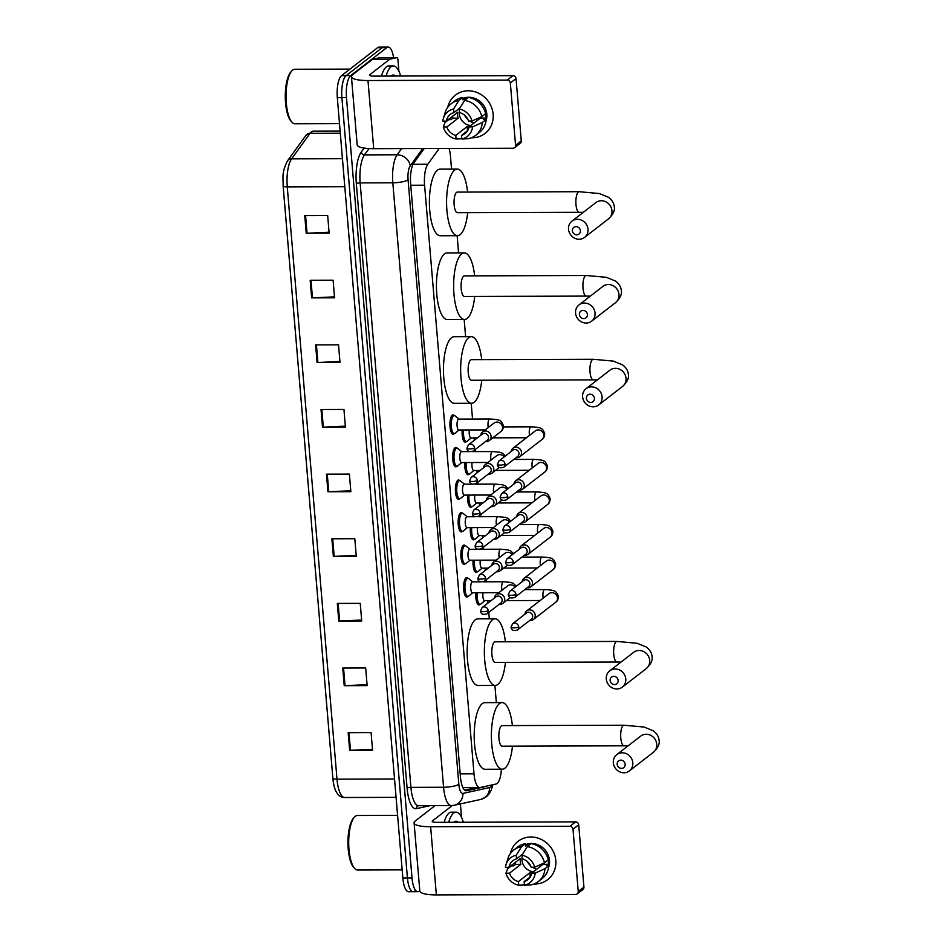 <?xml version="1.0" encoding="UTF-8"?>
<svg xmlns="http://www.w3.org/2000/svg" width="942" height="942" viewBox="0 0 942 942"><rect width="100%" height="100%" fill="white"/><g stroke="black" fill="none" stroke-linecap="round" stroke-linejoin="round"><path stroke-width="1.41" d="M467.856 596.416A9.691 3.144 -90.2 0 1 467.526 596.733A9.691 3.144 -90.2 0 1 466.773 597.016A9.691 3.144 -90.2 0 1 463.629 588.514A9.691 3.144 -90.2 0 1 465.949 577.929A9.691 3.144 -90.2 0 1 466.714 577.634A9.691 3.144 -90.2 0 1 467.797 578.235M465.124 563.858A9.691 3.144 -90.2 0 1 464.795 564.176A9.691 3.144 -90.2 0 1 464.041 564.47A9.691 3.144 -90.2 0 1 460.897 555.968A9.691 3.144 -90.2 0 1 463.217 545.371A9.691 3.144 -90.2 0 1 463.97 545.088A9.691 3.144 -90.2 0 1 465.065 545.689M462.392 531.312A9.691 3.144 -90.2 0 1 462.063 531.629A9.691 3.144 -90.2 0 1 461.297 531.912A9.691 3.144 -90.2 0 1 458.165 523.422A9.691 3.144 -90.2 0 1 460.485 512.825A9.691 3.144 -90.2 0 1 461.239 512.53A9.691 3.144 -90.2 0 1 462.334 513.131M459.661 498.754A9.691 3.144 -90.2 0 1 459.331 499.072A9.691 3.144 -90.2 0 1 458.566 499.366A9.691 3.144 -90.2 0 1 455.422 490.864A9.691 3.144 -90.2 0 1 457.753 480.279A9.691 3.144 -90.2 0 1 458.507 479.984A9.691 3.144 -90.2 0 1 459.602 480.585M456.929 466.208A9.691 3.144 -90.2 0 1 456.599 466.525A9.691 3.144 -90.2 0 1 455.834 466.82A9.691 3.144 -90.2 0 1 452.69 458.318A9.691 3.144 -90.2 0 1 455.021 447.721A9.691 3.144 -90.2 0 1 455.775 447.426A9.691 3.144 -90.2 0 1 456.87 448.039M455.045 433.308A9.09 2.944 -90.2 0 1 454.998 433.344A9.09 2.944 -90.2 0 1 454.962 433.379A9.09 2.944 -90.2 0 1 454.244 433.65A9.691 3.144 -90.2 0 1 453.856 433.968A9.691 3.144 -90.2 0 1 453.102 434.262A9.691 3.144 -90.2 0 1 449.958 425.76A9.691 3.144 -90.2 0 1 452.278 415.175A9.691 3.144 -90.2 0 1 453.043 414.88A9.691 3.144 -90.2 0 1 454.138 415.481A9.09 2.944 -90.2 0 1 454.951 415.787L459.013 419.096M477.276 571.782A9.691 3.144 -90.2 0 1 476.946 572.1A9.691 3.144 -90.2 0 1 476.193 572.383A9.691 3.144 -90.2 0 1 473.12 560.196M474.544 539.224A9.691 3.144 -90.2 0 1 474.215 539.542A9.691 3.144 -90.2 0 1 473.461 539.837A9.691 3.144 -90.2 0 1 470.388 527.65M471.812 506.678A9.691 3.144 -90.2 0 1 471.483 506.996A9.691 3.144 -90.2 0 1 470.717 507.279A9.691 3.144 -90.2 0 1 467.656 495.092M469.081 474.12A9.691 3.144 -90.2 0 1 468.751 474.438A9.691 3.144 -90.2 0 1 467.986 474.733A9.691 3.144 -90.2 0 1 464.912 462.546M480.008 604.328A9.691 3.144 -90.2 0 1 479.678 604.646A9.691 3.144 -90.2 0 1 478.925 604.941A9.691 3.144 -90.2 0 1 475.851 592.753M466.349 441.574A9.691 3.144 -90.2 0 1 466.019 441.892A9.691 3.144 -90.2 0 1 465.254 442.187A9.691 3.144 -90.2 0 1 462.181 429.999M439.184 148.483L427.833 164.202A18.169 5.888 89.8 0 0 424.583 185.209L474.003 773.806A18.169 5.888 89.8 0 0 479.761 787.559A18.169 5.888 89.8 0 0 480.173 787.512L496.057 784.038A18.169 5.888 89.8 0 0 497.07 783.532A18.169 5.888 89.8 0 0 501.391 769.225M451.548 169.101L450.464 156.313A18.169 5.888 89.8 0 0 449.075 148.447M496.34 702.614L494.903 685.435M489.31 618.823L488.768 612.382M487.98 603.033L487.779 600.666M486.202 581.815L486.037 579.836M485.248 570.487L485.048 568.12M483.47 549.268L483.305 547.278M482.516 537.929L482.316 535.562M480.726 516.711L480.561 514.732M479.784 505.383L479.584 503.016M477.994 484.164L477.829 482.186M477.052 472.825L476.852 470.47M475.263 451.607L475.098 449.628M474.309 440.279L474.12 437.912M472.531 419.06L471.212 403.282M465.619 336.671L464.171 319.491M458.577 252.88L457.141 235.712M419.791 890.685L419.19 891.144A18.169 5.888 -90.2 0 1 417.765 891.685A18.169 5.888 -90.2 0 1 412.007 877.932L346.491 97.638A18.169 5.888 -90.2 0 1 350.707 75.596L386.785 47.642A18.169 5.888 -90.2 0 1 388.21 47.1A18.169 5.888 -90.2 0 1 393.591 57.65M417.765 891.685L413.185 891.709A18.169 5.888 -90.2 0 1 407.427 877.944L341.899 97.662A18.169 5.888 -90.2 0 1 346.114 75.619L382.205 47.653A18.169 5.888 -90.2 0 1 383.63 47.112A18.169 5.888 -90.2 0 0 382.205 47.653L346.114 75.619A18.169 5.888 -90.2 0 0 341.899 97.662L407.427 877.944A18.169 5.888 -90.2 0 0 413.185 891.709A18.169 5.888 -90.2 0 0 414.598 891.156M424.23 148.53L413.891 162.836A18.169 5.888 89.8 0 0 410.641 183.843L460.45 777.02A18.169 5.888 89.8 0 0 466.208 790.774A18.169 5.888 89.8 0 0 466.62 790.727L484.883 786.723A18.169 5.888 89.8 0 0 485.837 786.276M476.499 787.571L464.677 790.161M283.118 185.833A6.052 1.389 -4.8 0 0 283.118 185.915A6.052 1.389 -4.8 0 0 287.263 186.881L336.989 779.164A6.052 1.389 175.2 0 1 332.856 778.198A6.052 1.389 175.2 0 1 332.856 778.116L283.142 185.986M413.185 891.709L408.592 891.721A18.169 5.888 -90.2 0 1 402.846 877.968L337.318 97.674A18.169 5.888 -90.2 0 1 341.534 75.631L377.612 47.677A18.169 5.888 -90.2 0 1 379.037 47.124L388.21 47.1M315.605 344.89L338.519 344.819L340.003 362.446L317.077 362.517L315.605 344.89M310.177 280.257L333.091 280.186L334.575 297.813L311.661 297.884L310.177 280.257M304.749 215.624L327.675 215.553L329.147 233.18L306.232 233.251L304.749 215.624M331.878 538.789L354.804 538.718L356.288 556.345L333.362 556.416L331.878 538.789M337.307 603.422L360.233 603.351L361.716 620.978L338.79 621.049L337.307 603.422M342.735 668.055L365.661 667.984L367.144 685.611L344.219 685.682L342.735 668.055M348.163 732.688L371.089 732.617L372.573 750.244L349.647 750.315L348.163 732.688M321.034 409.523L343.948 409.452L345.431 427.079L322.505 427.15L321.034 409.523M326.462 474.156L349.376 474.085L350.86 491.712L327.934 491.783L326.462 474.156M350.777 490.758L328.758 491.759A4.851 1.107 175.2 0 1 327.934 491.783M345.349 426.125L323.33 427.138A4.851 1.107 175.2 0 1 322.505 427.15M372.49 749.29L350.471 750.291A4.851 1.107 175.2 0 1 349.647 750.315M367.062 684.657L345.043 685.658A4.851 1.107 175.2 0 1 344.219 685.682M361.634 620.024L339.615 621.025A4.851 1.107 175.2 0 1 338.79 621.049M356.206 555.391L334.186 556.392A4.851 1.107 175.2 0 1 333.362 556.416M329.064 232.227L307.045 233.239A4.851 1.107 175.2 0 1 306.232 233.251M334.492 296.86L312.473 297.872A4.851 1.107 175.2 0 1 311.661 297.884M339.921 361.493L317.901 362.505A4.851 1.107 175.2 0 1 317.077 362.517M555.792 860.435A24.233 22.243 52.2 0 1 534.043 883.996A24.233 22.243 52.2 0 0 547.714 879.651L547.714 879.651A24.233 22.243 52.2 0 0 555.792 860.435A24.233 22.243 52.2 0 0 534.408 837.261A24.233 22.243 52.2 0 0 510.411 853.499A24.233 22.243 52.2 0 1 518.029 841.347A24.233 22.243 52.2 0 1 541.662 839.605A24.233 22.243 52.2 0 1 555.792 860.435M459.943 803.997A3.026 0.977 89.8 0 1 460.591 806.152L461.545 817.397M435.039 805.646L415.316 820.929A24.233 5.546 -4.8 0 0 414.091 822.884A24.233 5.546 -4.8 0 0 430.635 826.746L569.886 826.299L575.586 821.883L436.334 822.331A6.052 1.389 175.2 0 1 432.201 821.365A6.052 1.389 175.2 0 1 432.508 820.871L452.278 805.551M414.091 822.884L419.814 891.038A24.233 5.546 -4.8 0 0 436.358 894.9L575.621 894.453A3.026 2.779 -127.8 0 0 578.235 891.509L583.934 887.093A3.026 2.779 52.2 0 1 582.921 889.495L577.222 893.911M575.586 821.883A3.026 2.779 52.2 0 1 578.706 824.815L573.007 829.231L578.235 891.509M573.007 829.231A3.026 2.779 -127.8 0 0 569.886 826.299M578.706 824.815L583.934 887.093M536.657 869.254A15.143 13.906 52.2 0 1 532.454 867.241M530.582 865.745A15.143 13.906 52.2 0 1 527.226 861.412M543.193 863.39A12.116 11.116 -127.8 0 1 543.075 864.285L531.677 873.116A12.116 11.116 52.2 0 1 527.755 879.793A12.116 11.116 52.2 0 1 524.152 881.582L530.393 876.755M515.227 862.483A17.568 16.12 52.2 0 0 515.604 864.379L513.708 865.851L511.388 865.851L507.585 868.795L505.96 873.199L509.481 873.187A12.116 11.116 52.2 0 0 518.43 881.606L529.816 872.775A12.116 11.116 -127.8 0 0 531.712 873.093L535.209 873.104L544.971 868.677L548.774 865.733L546.442 865.745L548.35 864.273A17.568 16.12 52.2 0 0 548.35 861.329A17.568 16.12 52.2 0 0 548.173 859.94M509.481 873.187L520.879 864.356A12.116 11.116 -127.8 0 1 520.267 861.424A12.116 11.116 -127.8 0 1 520.384 858.48L508.986 867.311L505.465 867.323A15.743 14.46 52.2 0 1 506.042 864.521A15.743 14.46 52.2 0 1 516.216 855.23L516.51 858.845L522.633 854.111M533.419 871.774A12.116 11.116 52.2 0 1 521.974 860.105A12.116 11.116 52.2 0 1 522.103 857.126M525.436 844.68A17.568 16.12 52.2 0 1 549.492 860.446A17.568 16.12 52.2 0 1 548.55 867.606M530.228 844.35A17.568 16.12 52.2 0 0 527.449 844.609L525.554 846.081L525.353 843.702L521.562 846.646L516.216 855.23M506.042 864.521L507.891 858.574A19.994 18.345 52.2 0 1 513.79 850.002L517.594 847.058A19.994 18.345 52.2 0 1 525.353 843.702M531.088 843.679A19.994 18.345 52.2 0 1 548.279 859.858L544.476 862.801L534.715 867.229L531.182 867.241A12.116 11.116 52.2 0 0 522.245 858.833L521.939 855.218L527.284 846.622L531.088 843.679M513.79 850.002A19.994 18.345 52.2 0 1 521.562 846.646M527.284 846.622A19.994 18.345 52.2 0 1 544.476 862.801M518.43 881.606L518.724 885.221L524.776 884.974M518.724 885.221A15.743 14.46 52.2 0 1 505.96 873.199M521.939 855.218A15.743 14.46 52.2 0 1 534.715 867.229M508.986 867.311A12.116 11.116 52.2 0 1 512.919 860.635A12.116 11.116 52.2 0 1 516.51 858.845M548.774 865.733A19.994 18.345 52.2 0 1 542.074 878.662L538.271 881.606A19.994 18.345 52.2 0 1 530.511 884.962L524.458 885.197L524.152 881.582M544.971 868.677A19.994 18.345 52.2 0 1 538.271 881.606M535.209 873.104A15.743 14.46 52.2 0 1 524.458 885.197M543.075 864.285L548.35 864.273M529.816 872.775L530.169 876.931M515.604 864.379L520.879 864.356M527.449 844.609L527.602 846.387M402.163 869.866L357.619 870.008A27.259 8.831 -90.2 0 1 354.592 868.371A27.259 8.831 -90.2 0 1 348.693 842.772A27.259 8.831 -90.2 0 1 354.428 817.15A27.259 8.831 -90.2 0 1 355.311 816.302A27.259 8.831 -90.2 0 1 357.442 815.489L397.583 815.36M448.71 822.284A30.285 9.809 -90.2 0 1 453.632 813.052A30.285 9.809 -90.2 0 1 455.999 812.145A30.285 9.809 -90.2 0 1 463.346 822.236M444.129 822.307A30.285 9.809 -90.2 0 1 449.04 813.064A30.285 9.809 -90.2 0 1 451.406 812.157L455.999 812.145M453.914 822.272A21.195 6.865 -90.2 0 1 454.362 821.871A21.195 6.865 -90.2 0 1 458.142 822.26M354.592 868.371L353.568 867.229A26.046 8.431 -90.2 0 1 347.939 842.772A26.046 8.431 -90.2 0 1 353.415 818.292L354.428 817.15M625.182 764.233A4.239 3.898 -127.8 0 0 620.825 760.135A4.239 3.898 -127.8 0 0 617.163 764.256A4.239 3.898 -127.8 0 0 621.52 768.366A4.239 3.898 -127.8 0 0 625.182 764.233M613.324 762.808A10.291 9.455 52.2 0 1 616.763 754.636A10.291 9.455 52.2 0 1 626.807 753.894A10.291 9.455 52.2 0 1 632.812 762.749A10.291 9.455 52.2 0 1 629.374 770.921A10.291 9.455 52.2 0 1 619.33 771.663A10.291 9.455 52.2 0 1 613.324 762.808M502.145 725.611A10.291 3.332 89.8 0 0 501.332 725.917A10.291 3.332 89.8 0 0 498.871 737.174A10.291 3.332 89.8 0 0 502.204 746.205L624.04 745.817A10.291 3.332 89.8 0 1 620.778 738.022A10.291 3.332 89.8 0 1 623.168 725.528A10.291 3.332 89.8 0 1 623.969 725.222L502.145 725.611M512.472 746.17A33.311 10.786 -90.2 0 1 504.888 768.225A33.311 10.786 -90.2 0 1 502.286 769.225A33.311 10.786 -90.2 0 1 491.477 740A33.311 10.786 -90.2 0 1 499.46 703.592A33.311 10.786 -90.2 0 1 502.074 702.591A33.311 10.786 -90.2 0 1 512.401 725.576M502.286 769.225L485.095 769.273A33.311 10.786 -90.2 0 1 474.285 740.059A33.311 10.786 -90.2 0 1 482.269 703.65A33.311 10.786 -90.2 0 1 484.883 702.65L502.074 702.591M618.14 680.454A4.239 3.898 -127.8 0 0 613.784 676.344A4.239 3.898 -127.8 0 0 610.122 680.477A4.239 3.898 -127.8 0 0 614.478 684.575A4.239 3.898 -127.8 0 0 618.14 680.454M606.295 679.017A10.291 9.455 52.2 0 1 609.721 670.845A10.291 9.455 52.2 0 1 619.765 670.103A10.291 9.455 52.2 0 1 625.771 678.958A10.291 9.455 52.2 0 1 622.344 687.13A10.291 9.455 52.2 0 1 612.3 687.872A10.291 9.455 52.2 0 1 606.295 679.017M495.103 641.82A10.291 3.332 89.8 0 0 494.303 642.126A10.291 3.332 89.8 0 0 491.83 653.383A10.291 3.332 89.8 0 0 495.174 662.414L617.01 662.026A10.291 3.332 89.8 0 1 613.748 654.231A10.291 3.332 89.8 0 1 616.139 641.737A10.291 3.332 89.8 0 1 616.939 641.431L495.103 641.82M505.43 662.379A33.311 10.786 -90.2 0 1 497.859 684.434A33.311 10.786 -90.2 0 1 495.245 685.435A33.311 10.786 -90.2 0 1 484.447 656.209A33.311 10.786 -90.2 0 1 492.43 619.801A33.311 10.786 -90.2 0 1 495.033 618.8A33.311 10.786 -90.2 0 1 505.371 641.785M495.245 685.435L478.053 685.493A33.311 10.786 -90.2 0 1 467.256 656.268A33.311 10.786 -90.2 0 1 475.239 619.86A33.311 10.786 -90.2 0 1 477.841 618.859L495.033 618.8M594.449 398.301A4.239 3.898 -127.8 0 0 590.092 394.203A4.239 3.898 -127.8 0 0 586.43 398.325A4.239 3.898 -127.8 0 0 590.787 402.422A4.239 3.898 -127.8 0 0 594.449 398.301M582.603 396.865A10.291 9.455 52.2 0 1 586.03 388.705A10.291 9.455 52.2 0 1 596.074 387.951A10.291 9.455 52.2 0 1 602.079 396.806A10.291 9.455 52.2 0 1 598.641 404.978A10.291 9.455 52.2 0 1 588.609 405.719A10.291 9.455 52.2 0 1 582.603 396.865M471.412 359.667A10.291 3.332 89.8 0 0 470.611 359.985A10.291 3.332 89.8 0 0 468.139 371.23A10.291 3.332 89.8 0 0 471.483 380.262L593.307 379.873A10.291 3.332 89.8 0 1 590.045 372.078A10.291 3.332 89.8 0 1 592.436 359.597A10.291 3.332 89.8 0 1 593.248 359.279L471.412 359.667M481.739 380.238A33.311 10.786 -90.2 0 1 474.156 402.281A33.311 10.786 -90.2 0 1 471.553 403.282A33.311 10.786 -90.2 0 1 460.744 374.068A33.311 10.786 -90.2 0 1 468.739 337.648A33.311 10.786 -90.2 0 1 471.341 336.659A33.311 10.786 -90.2 0 1 481.68 359.644M471.553 403.282L454.362 403.341A33.311 10.786 -90.2 0 1 443.552 374.115A33.311 10.786 -90.2 0 1 451.548 337.707A33.311 10.786 -90.2 0 1 454.15 336.706L471.341 336.659M587.419 314.51A4.239 3.898 -127.8 0 0 583.063 310.413A4.239 3.898 -127.8 0 0 579.389 314.534A4.239 3.898 -127.8 0 0 583.746 318.632A4.239 3.898 -127.8 0 0 587.419 314.51M575.562 313.085A10.291 9.455 52.2 0 1 579 304.914A10.291 9.455 52.2 0 1 589.044 304.172A10.291 9.455 52.2 0 1 595.05 313.027A10.291 9.455 52.2 0 1 591.611 321.187A10.291 9.455 52.2 0 1 581.567 321.94A10.291 9.455 52.2 0 1 575.562 313.085M464.382 275.888A10.291 3.332 89.8 0 0 463.57 276.194A10.291 3.332 89.8 0 0 461.109 287.451A10.291 3.332 89.8 0 0 464.441 296.483L586.277 296.094A10.291 3.332 89.8 0 1 583.016 288.299A10.291 3.332 89.8 0 1 585.406 275.806A10.291 3.332 89.8 0 1 586.207 275.5L464.382 275.888M474.709 296.447A33.311 10.786 -90.2 0 1 467.126 318.502A33.311 10.786 -90.2 0 1 464.524 319.491A33.311 10.786 -90.2 0 1 453.714 290.277A33.311 10.786 -90.2 0 1 461.698 253.869A33.311 10.786 -90.2 0 1 464.3 252.868A33.311 10.786 -90.2 0 1 474.638 275.853M464.524 319.491L447.32 319.55A33.311 10.786 -90.2 0 1 436.523 290.336A33.311 10.786 -90.2 0 1 444.506 253.916A33.311 10.786 -90.2 0 1 447.109 252.927L464.3 252.868M580.378 230.719A4.239 3.898 -127.8 0 0 576.021 226.622A4.239 3.898 -127.8 0 0 572.359 230.755A4.239 3.898 -127.8 0 0 576.716 234.852A4.239 3.898 -127.8 0 0 580.378 230.719M568.521 229.295A10.291 9.455 52.2 0 1 571.959 221.123A10.291 9.455 52.2 0 1 582.003 220.381A10.291 9.455 52.2 0 1 588.008 229.236A10.291 9.455 52.2 0 1 584.57 237.408A10.291 9.455 52.2 0 1 574.538 238.149A10.291 9.455 52.2 0 1 568.521 229.295M457.341 192.097A10.291 3.332 89.8 0 0 456.54 192.404A10.291 3.332 89.8 0 0 454.068 203.66A10.291 3.332 89.8 0 0 457.412 212.692L579.236 212.303A10.291 3.332 89.8 0 1 575.974 204.508A10.291 3.332 89.8 0 1 578.364 192.015A10.291 3.332 89.8 0 1 579.177 191.709L457.341 192.097M467.668 212.656A33.311 10.786 -90.2 0 1 460.085 234.711A33.311 10.786 -90.2 0 1 457.482 235.712A33.311 10.786 -90.2 0 1 446.673 206.486A33.311 10.786 -90.2 0 1 454.668 170.078A33.311 10.786 -90.2 0 1 457.27 169.077A33.311 10.786 -90.2 0 1 467.609 192.062M457.482 235.712L440.291 235.759A33.311 10.786 -90.2 0 1 429.481 206.545A33.311 10.786 -90.2 0 1 437.465 170.137A33.311 10.786 -90.2 0 1 440.079 169.136L457.27 169.077M480.867 603.987A9.09 2.944 -90.2 0 1 480.82 604.022A9.09 2.944 -90.2 0 1 480.773 604.058A9.09 2.944 -90.2 0 1 480.067 604.328A9.09 2.944 -90.2 0 1 477.205 592.742M529.722 620.448A5.452 5.004 -127.8 0 0 535.209 615.197A5.452 5.004 -127.8 0 0 524.894 614.219M518.689 626.889A3.933 3.615 -127.8 0 1 517.382 630.01L531.323 619.212A3.933 3.615 -127.8 0 0 528.592 612.276A3.933 3.615 -127.8 0 0 526.496 612.983L512.554 623.792L511.047 627.231A3.933 0.907 175.2 0 0 513.731 627.855A3.933 0.907 -4.8 0 0 518.689 626.889A3.933 3.615 -127.8 0 0 512.554 623.792M491.041 600.655L484.635 600.678A5.452 1.766 -90.2 0 1 483.046 592.73M478.136 571.429A9.09 2.944 -90.2 0 1 478.089 571.464A9.09 2.944 -90.2 0 1 478.041 571.5A9.09 2.944 -90.2 0 1 477.335 571.782A9.09 2.944 -90.2 0 1 474.474 560.196M526.99 587.902A5.452 5.004 -127.8 0 0 532.466 582.651A5.452 5.004 -127.8 0 0 522.162 581.673M515.957 594.343A3.933 3.615 -127.8 0 1 514.65 597.463L528.592 586.666A3.933 3.615 -127.8 0 0 525.848 579.73A3.933 3.615 -127.8 0 0 523.764 580.437L509.822 591.235L508.315 594.673A3.933 0.907 175.2 0 0 511 595.309A3.933 0.907 -4.8 0 0 515.957 594.343A3.933 3.615 -127.8 0 0 509.822 591.235M488.309 568.108L481.904 568.132A5.452 1.766 -90.2 0 1 480.314 560.172M475.404 538.883A9.09 2.944 -90.2 0 1 475.357 538.918A9.09 2.944 -90.2 0 1 475.31 538.954A9.09 2.944 -90.2 0 1 474.603 539.224A9.09 2.944 -90.2 0 1 471.73 527.65M524.258 555.344A5.452 5.004 -127.8 0 0 529.734 550.093A5.452 5.004 -127.8 0 0 519.431 549.127M513.225 561.785A3.933 3.615 -127.8 0 1 511.918 564.906L525.848 554.108A3.933 3.615 -127.8 0 0 523.116 547.184A3.933 3.615 -127.8 0 0 521.032 547.891L507.09 558.688L505.583 562.127A3.933 0.907 175.2 0 0 508.268 562.751A3.933 0.907 -4.8 0 0 513.225 561.785A3.933 3.615 -127.8 0 0 507.09 558.688M485.577 535.562L479.172 535.574A5.452 1.766 -90.2 0 1 477.582 527.626M472.66 506.325A9.09 2.944 -90.2 0 1 472.625 506.372A9.09 2.944 -90.2 0 1 472.578 506.407A9.09 2.944 -90.2 0 1 471.871 506.678A9.09 2.944 -90.2 0 1 468.998 495.092M521.527 522.798A5.452 5.004 -127.8 0 0 527.002 517.547A5.452 5.004 -127.8 0 0 516.699 516.569M510.493 529.239A3.933 3.615 -127.8 0 1 509.175 532.36L523.116 521.562A3.933 3.615 -127.8 0 0 520.384 514.626A3.933 3.615 -127.8 0 0 518.3 515.333L504.359 526.131L502.84 529.581A3.933 0.907 175.2 0 0 505.536 530.205A3.933 0.907 -4.8 0 0 510.493 529.239A3.933 3.615 -127.8 0 0 504.359 526.131M482.846 503.004L476.44 503.028A5.452 1.766 -90.2 0 1 474.85 495.068M469.928 473.779A9.09 2.944 -90.2 0 1 469.893 473.814A9.09 2.944 -90.2 0 1 469.846 473.85A9.09 2.944 -90.2 0 1 469.14 474.12A9.09 2.944 -90.2 0 1 466.266 462.546M518.795 490.24A5.452 5.004 -127.8 0 0 524.27 485A5.452 5.004 -127.8 0 0 513.967 484.023M507.762 496.681A3.933 3.615 -127.8 0 1 506.443 499.802L520.384 489.004A3.933 3.615 -127.8 0 0 517.653 482.08A3.933 3.615 -127.8 0 0 515.568 482.787L501.627 493.584L500.108 497.023A3.933 0.907 175.2 0 0 502.804 497.647A3.933 0.907 -4.8 0 0 507.762 496.681A3.933 3.615 -127.8 0 0 501.627 493.584M480.114 470.458L473.708 470.47A5.452 1.766 -90.2 0 1 472.119 462.522M467.197 441.233A9.09 2.944 -90.2 0 1 467.15 441.268A9.09 2.944 -90.2 0 1 467.114 441.303A9.09 2.944 -90.2 0 1 466.396 441.574A9.09 2.944 -90.2 0 1 463.535 429.988M516.051 457.694A5.452 5.004 -127.8 0 0 521.538 452.443A5.452 5.004 -127.8 0 0 511.235 451.465M505.03 464.135A3.933 3.615 -127.8 0 1 503.711 467.256L517.653 456.458A3.933 3.615 -127.8 0 0 514.921 449.522A3.933 3.615 -127.8 0 0 512.825 450.229L498.895 461.027L497.376 464.477A3.933 0.907 175.2 0 0 500.072 465.101A3.933 0.907 -4.8 0 0 505.03 464.135A3.933 3.615 -127.8 0 0 498.895 461.027M477.382 437.9L470.976 437.924A5.452 1.766 -90.2 0 1 469.375 429.976M498.871 592.683L472.484 592.765A5.452 1.766 -90.2 0 1 470.717 587.985A5.452 1.766 -90.2 0 1 472.024 582.026A5.452 1.766 -90.2 0 1 472.448 581.862L480.326 581.838M499.248 604.269A5.452 5.004 -127.8 0 0 504.347 597.416A5.452 5.004 -127.8 0 0 494.42 598.04M468.716 596.062A9.09 2.944 -90.2 0 1 468.669 596.098A9.09 2.944 -90.2 0 1 467.915 596.416A9.09 2.944 -90.2 0 1 464.971 588.444A9.09 2.944 -90.2 0 1 467.15 578.506A9.09 2.944 -90.2 0 1 467.856 578.235A9.09 2.944 -90.2 0 1 468.61 578.541L472.684 581.862M468.669 596.098A9.09 2.944 -90.2 0 1 468.621 596.133L472.719 592.765M488.215 610.71A3.933 3.615 -127.8 0 1 486.908 613.831L500.838 603.033A3.933 3.615 -127.8 0 0 498.106 596.098A3.933 3.615 -127.8 0 0 496.022 596.804L482.08 607.602L480.573 611.052A3.933 0.907 175.2 0 0 483.258 611.676A3.933 0.907 -4.8 0 0 488.215 610.71A3.933 3.615 -127.8 0 0 482.08 607.602M496.14 560.125L469.752 560.207A5.452 1.766 -90.2 0 1 467.986 555.427A5.452 1.766 -90.2 0 1 469.293 549.469A5.452 1.766 -90.2 0 1 469.717 549.304L477.594 549.28M496.516 571.712A5.452 5.004 -127.8 0 0 501.615 564.87A5.452 5.004 -127.8 0 0 491.689 565.494M465.984 563.516A9.09 2.944 -90.2 0 1 465.937 563.552A9.09 2.944 -90.2 0 1 465.89 563.587A9.09 2.944 -90.2 0 1 465.183 563.858A9.09 2.944 -90.2 0 1 462.239 555.886A9.09 2.944 -90.2 0 1 464.406 545.96A9.09 2.944 -90.2 0 1 465.124 545.689A9.09 2.944 -90.2 0 1 465.878 545.995L469.952 549.304M485.483 578.153A3.933 3.615 -127.8 0 1 484.164 581.273L498.106 570.475A3.933 3.615 -127.8 0 0 495.374 563.552A3.933 3.615 -127.8 0 0 493.29 564.258L479.348 575.056L477.829 578.494A3.933 0.907 175.2 0 0 480.526 579.118A3.933 0.907 -4.8 0 0 485.483 578.153A3.933 3.615 -127.8 0 0 479.348 575.056M493.408 527.579L467.02 527.661A5.452 1.766 -90.2 0 1 465.254 522.881A5.452 1.766 -90.2 0 1 466.561 516.923A5.452 1.766 -90.2 0 1 466.985 516.758L474.862 516.734M493.773 539.165A5.452 5.004 -127.8 0 0 498.883 532.312A5.452 5.004 -127.8 0 0 488.957 532.937M463.24 530.958A9.09 2.944 -90.2 0 1 463.205 531.005A9.09 2.944 -90.2 0 1 463.158 531.041A9.09 2.944 -90.2 0 1 462.451 531.312A9.09 2.944 -90.2 0 1 459.496 523.34A9.09 2.944 -90.2 0 1 461.674 513.414A9.09 2.944 -90.2 0 1 462.392 513.131A9.09 2.944 -90.2 0 1 463.146 513.437L467.22 516.758M482.751 545.606A3.933 3.615 -127.8 0 1 481.433 548.727L495.374 537.929A3.933 3.615 -127.8 0 0 492.642 530.994A3.933 3.615 -127.8 0 0 490.547 531.7L476.617 542.498L475.098 545.948A3.933 0.907 175.2 0 0 477.794 546.572A3.933 0.907 -4.8 0 0 482.751 545.606A3.933 3.615 -127.8 0 0 476.617 542.498M490.676 495.021L464.288 495.103A5.452 1.766 -90.2 0 1 462.522 490.323A5.452 1.766 -90.2 0 1 463.829 484.365A5.452 1.766 -90.2 0 1 464.253 484.2L472.13 484.176M491.041 506.608A5.452 5.004 -127.8 0 0 496.151 499.766A5.452 5.004 -127.8 0 0 486.225 500.39M460.508 498.412A9.09 2.944 -90.2 0 1 460.473 498.448A9.09 2.944 -90.2 0 1 460.426 498.483A9.09 2.944 -90.2 0 1 459.72 498.754A9.09 2.944 -90.2 0 1 456.764 490.782A9.09 2.944 -90.2 0 1 458.942 480.856A9.09 2.944 -90.2 0 1 459.661 480.585A9.09 2.944 -90.2 0 1 460.414 480.891L464.477 484.2M480.02 513.049A3.933 3.615 -127.8 0 1 478.701 516.181L492.642 505.371A3.933 3.615 -127.8 0 0 489.911 498.448A3.933 3.615 -127.8 0 0 487.815 499.154L473.885 509.952L472.366 513.39A3.933 0.907 175.2 0 0 475.051 514.026A3.933 0.907 -4.8 0 0 480.02 513.049A3.933 3.615 -127.8 0 0 473.885 509.952M487.944 462.475L461.556 462.557A5.452 1.766 -90.2 0 1 459.79 457.777A5.452 1.766 -90.2 0 1 461.097 451.819A5.452 1.766 -90.2 0 1 461.521 451.654L469.387 451.63M488.309 474.062A5.452 5.004 -127.8 0 0 493.42 467.208A5.452 5.004 -127.8 0 0 483.493 467.833M461.78 462.557L457.73 465.901A9.09 2.944 -90.2 0 1 457.73 465.901A9.09 2.944 -90.2 0 1 457.694 465.937A9.09 2.944 -90.2 0 1 456.976 466.208A9.09 2.944 -90.2 0 1 454.032 458.236A9.09 2.944 -90.2 0 1 456.211 448.31A9.09 2.944 -90.2 0 1 456.917 448.039A9.09 2.944 -90.2 0 1 457.682 448.333L461.745 451.654M477.288 480.502A3.933 3.615 -127.8 0 1 475.969 483.623L489.911 472.825A3.933 3.615 -127.8 0 0 487.179 465.89A3.933 3.615 -127.8 0 0 485.083 466.596L471.141 477.406L469.634 480.844A3.933 0.907 175.2 0 0 472.319 481.468A3.933 0.907 -4.8 0 0 477.288 480.502A3.933 3.615 -127.8 0 0 471.141 477.406M485.201 429.917L458.825 429.999A5.452 1.766 -90.2 0 1 457.047 425.219A5.452 1.766 -90.2 0 1 458.354 419.261A5.452 1.766 -90.2 0 1 458.789 419.108L489.734 419.002C501.179 419.555 501.05 420.662 503.405 425.537C503.393 428.575 502.498 430.612 500.744 431.672A5.452 5.004 -127.8 0 0 496.964 422.075A5.452 5.004 -127.8 0 0 494.067 423.052L482.563 431.966A5.452 5.004 -127.8 0 0 480.75 435.286M485.577 441.515A5.452 5.004 -127.8 0 0 490.688 434.662A5.452 5.004 -127.8 0 0 482.563 431.966M452.007 433.661L454.244 433.65A9.09 2.944 -90.2 0 1 451.3 425.69A9.09 2.944 -90.2 0 1 453.479 415.752A9.09 2.944 -90.2 0 1 454.185 415.481L451.948 415.493M474.544 447.945A3.933 3.615 -127.8 0 1 473.237 451.077L487.179 440.279A3.933 3.615 -127.8 0 0 484.447 433.344A3.933 3.615 -127.8 0 0 482.351 434.05L468.41 444.848L466.902 448.286A3.933 0.907 175.2 0 0 469.587 448.922A3.933 0.907 -4.8 0 0 474.544 447.945A3.933 3.615 -127.8 0 0 468.41 444.848M493.125 114.218A24.233 22.243 52.2 0 1 471.389 137.779A24.233 22.243 52.2 0 0 485.048 133.446L485.048 133.446A24.233 22.243 52.2 0 0 493.125 114.218A24.233 22.243 52.2 0 0 471.754 91.056A24.233 22.243 52.2 0 0 447.756 107.282A24.233 22.243 52.2 0 1 455.363 95.142A24.233 22.243 52.2 0 1 478.995 93.388A24.233 22.243 52.2 0 1 493.125 114.218M389.87 59.193A3.026 0.977 89.8 0 0 389.705 59.275L372.514 59.334A3.026 0.977 -90.2 0 1 372.679 59.252L389.87 59.193L396.912 57.65A3.026 0.977 89.8 0 1 396.971 57.639A3.026 0.977 89.8 0 1 397.936 59.935L398.878 71.18M372.514 59.334L352.649 74.712A24.233 5.546 -4.8 0 0 351.437 76.667A24.233 5.546 -4.8 0 0 367.981 80.529L507.232 80.082L512.931 75.666L373.68 76.114A6.052 1.389 175.2 0 1 369.535 75.148A6.052 1.389 175.2 0 1 369.841 74.665L389.705 59.275M372.679 59.252L379.72 57.709A3.026 0.977 -90.2 0 1 379.779 57.697A3.026 0.977 -90.2 0 1 379.85 57.709M351.437 76.667L357.159 144.833A24.233 5.546 -4.8 0 0 373.703 148.683L512.954 148.247A3.026 2.779 -127.8 0 0 515.568 145.292L521.267 140.888A3.026 2.779 52.2 0 1 520.255 143.29L514.567 147.706M512.931 75.666A3.026 2.779 52.2 0 1 516.039 78.598L510.34 83.014L515.568 145.292M510.34 83.014A3.026 2.779 -127.8 0 0 507.232 80.082M516.039 78.598L521.267 140.888M474.003 123.049A15.143 13.906 52.2 0 1 469.799 121.023M467.915 119.528A15.143 13.906 52.2 0 1 464.559 115.207M480.526 117.173A12.116 11.116 -127.8 0 1 480.408 118.08L469.022 126.911A12.116 11.116 52.2 0 1 465.089 133.576A12.116 11.116 52.2 0 1 461.498 135.377L467.727 130.538M452.572 116.266A17.568 16.12 52.2 0 0 452.949 118.162L451.041 119.634L448.722 119.646L444.93 122.59L443.305 126.993L446.826 126.982A12.116 11.116 52.2 0 0 455.763 135.389L467.161 126.558A12.116 11.116 -127.8 0 0 469.045 126.887M446.826 126.982L458.212 118.15A12.116 11.116 -127.8 0 1 457.612 115.207A12.116 11.116 -127.8 0 1 457.73 112.275L446.331 121.106L442.811 121.118A15.743 14.46 52.2 0 1 443.388 118.303A15.743 14.46 52.2 0 1 453.549 109.025L453.856 112.64L459.967 107.894M470.753 125.557A12.116 11.116 52.2 0 1 459.319 113.888A12.116 11.116 52.2 0 1 459.437 110.909M485.519 113.723A17.568 16.12 52.2 0 1 485.683 115.124A17.568 16.12 52.2 0 1 485.683 118.056L483.788 119.528L486.107 119.528A19.994 18.345 52.2 0 1 479.407 132.445L475.616 135.389A19.994 18.345 52.2 0 1 467.844 138.745L461.804 138.98L461.498 135.377M462.781 98.463A17.568 16.12 52.2 0 1 486.826 114.241A17.568 16.12 52.2 0 1 485.895 121.388M467.573 98.133A17.568 16.12 52.2 0 0 464.795 98.404L462.899 99.876L462.699 97.485L458.895 100.429L453.549 109.025M443.388 118.303L445.236 112.357A19.994 18.345 52.2 0 1 451.124 103.785L454.927 100.841A19.994 18.345 52.2 0 1 462.699 97.485M468.421 97.473A19.994 18.345 52.2 0 1 485.613 113.652L481.821 116.596L472.048 121.023L468.527 121.035A12.116 11.116 52.2 0 0 459.578 112.616L459.284 109.001L464.63 100.417L468.421 97.473M451.124 103.785A19.994 18.345 52.2 0 1 458.895 100.429M464.63 100.417A19.994 18.345 52.2 0 1 481.821 116.596M455.763 135.389L456.069 139.004L462.11 138.768M456.069 139.004A15.743 14.46 52.2 0 1 443.305 126.993M459.284 109.001A15.743 14.46 52.2 0 1 472.048 121.023M446.331 121.106A12.116 11.116 52.2 0 1 450.252 114.429A12.116 11.116 52.2 0 1 453.856 112.64M469.022 126.911L472.543 126.899L482.316 122.472L486.107 119.528M482.316 122.472A19.994 18.345 52.2 0 1 475.616 135.389M472.543 126.899A15.743 14.46 52.2 0 1 461.804 138.98M480.408 118.08L485.683 118.056M467.161 126.558L467.503 130.714M452.949 118.162L458.212 118.15M464.795 98.404L464.948 100.17M339.497 123.649L294.952 123.791A27.259 8.831 -90.2 0 1 291.926 122.154A27.259 8.831 -90.2 0 1 286.038 96.567A27.259 8.831 -90.2 0 1 291.761 70.933A27.259 8.831 -90.2 0 1 292.644 70.097A27.259 8.831 -90.2 0 1 294.775 69.272L349.965 69.096M386.043 76.078A30.285 9.809 -90.2 0 1 390.965 66.847A30.285 9.809 -90.2 0 1 393.332 65.94A30.285 9.809 -90.2 0 1 400.691 76.031M381.463 76.09A30.285 9.809 -90.2 0 1 386.385 66.858A30.285 9.809 -90.2 0 1 388.752 65.952L393.332 65.94M391.248 76.055A21.195 6.865 -90.2 0 1 391.707 75.654A21.195 6.865 -90.2 0 1 395.487 76.043M291.926 122.154L290.913 121.023A26.046 8.431 -90.2 0 1 285.285 96.567A26.046 8.431 -90.2 0 1 290.748 72.075L291.761 70.933M460.179 773.853L474.003 773.806M410.759 185.244L424.583 185.209M413.055 164.249L427.833 164.202M422.734 148.53L410.241 165.816A12.116 3.921 89.8 0 0 408.074 179.816L458.836 784.274A12.116 3.921 89.8 0 0 462.946 793.411L489.557 787.583A12.116 3.921 89.8 0 0 490.229 787.253A12.116 3.921 89.8 0 0 491.712 784.98M430.058 805.669L416.34 808.672A27.259 8.831 -90.2 0 1 407.097 788.101L356.335 183.643A27.259 8.831 -90.2 0 1 361.21 152.133L364.142 148.082M412.007 877.932L402.846 877.968M386.785 47.642L377.612 47.677M350.707 75.596L341.534 75.631M346.491 97.638L337.318 97.674M418.589 805.704L451.253 805.598A24.233 7.854 -90.2 0 1 443.576 787.253L410.912 787.359A24.233 7.854 89.8 0 0 418.589 805.704L418.566 805.704A3.026 2.861 -102.4 0 0 416.34 808.672M458.836 784.274A12.116 2.767 175.2 0 1 443.576 787.253L392.814 182.795A24.233 7.854 -90.2 0 1 397.147 154.782L364.483 154.888A24.233 7.854 89.8 0 0 360.15 182.901L410.912 787.359A3.026 0.695 -4.8 0 0 407.097 788.101M410.241 165.816A12.116 10.468 35.9 0 0 397.147 154.782L401.622 148.601M369.052 148.577L364.483 154.888A3.026 2.614 -144.1 0 1 361.21 152.133M408.074 179.816A12.116 2.767 175.2 0 1 392.814 182.795L360.15 182.901A3.026 0.695 -4.8 0 0 356.335 183.643M462.946 793.411A12.116 11.434 77.6 0 1 454.079 805.292L480.691 799.452A12.116 11.434 77.6 0 0 489.557 787.583M483.776 786.723L484.883 786.723M465.795 790.727L466.62 790.727M394.533 778.975L336.989 779.164A24.233 7.854 89.8 0 0 344.666 797.509C337.954 797.391 334.021 790.95 332.856 778.198L283.118 185.915C283.33 177.155 281.317 173.269 287.498 160.846A6.052 5.24 35.9 0 1 291.596 158.868A24.233 7.854 89.8 0 0 287.263 186.881L344.796 186.693M287.498 160.846L305.985 135.271A6.052 5.24 35.9 0 1 310.071 133.293L291.596 158.868L342.441 158.703M305.985 135.271L313.262 131.185A24.233 7.854 89.8 0 0 310.071 133.293L340.298 133.199M327.274 474.156L328.758 491.759M332.703 538.789L334.186 556.392M338.131 603.422L339.615 621.025M343.559 668.055L345.043 685.658M348.987 732.688L350.471 750.291M321.846 409.523L323.33 427.138M316.418 344.89L317.901 362.505M310.99 280.257L312.473 297.872M305.573 215.624L307.045 233.239M430.635 826.746L436.358 894.9M432.508 820.871L432.578 821.789M623.969 725.222L644.092 727.047L653.242 730.768C656.868 733.488 658.811 736.715 659.094 740.447C659.847 744.003 657.916 747.983 653.301 752.375A10.291 9.455 -127.8 0 0 656.739 744.204A10.291 9.455 -127.8 0 0 650.734 735.349A10.291 9.455 -127.8 0 0 640.69 736.102L616.763 754.636M616.939 641.431L637.051 643.256L646.212 646.989C649.827 649.709 651.782 652.924 652.052 656.656C652.806 660.224 650.875 664.204 646.271 668.584A10.291 9.455 -127.8 0 0 649.697 660.424A10.291 9.455 -127.8 0 0 643.692 651.57A10.291 9.455 -127.8 0 0 633.66 652.311L609.721 670.845M593.248 359.279L613.36 361.104L622.509 364.837C626.136 367.557 628.078 370.783 628.361 374.504C629.115 378.072 627.184 382.052 622.58 386.444A10.291 9.455 -127.8 0 0 626.006 378.272A10.291 9.455 -127.8 0 0 620.001 369.417A10.291 9.455 -127.8 0 0 609.957 370.159L586.03 388.705M586.207 275.5L606.33 277.313L615.479 281.046C619.094 283.766 621.049 286.992 621.32 290.725C622.073 294.281 620.154 298.261 615.538 302.653A10.291 9.455 -127.8 0 0 618.976 294.481A10.291 9.455 -127.8 0 0 612.971 285.626A10.291 9.455 -127.8 0 0 602.927 286.368L579 304.914M579.177 191.709L599.289 193.534L608.438 197.267C612.064 199.975 614.007 203.201 614.29 206.934C615.044 210.502 613.112 214.47 608.508 218.862A10.291 9.455 -127.8 0 0 611.935 210.69A10.291 9.455 -127.8 0 0 605.93 201.835A10.291 9.455 -127.8 0 0 595.886 202.589L571.959 221.123M543.228 598.111A5.452 1.766 -90.2 0 1 543.004 596.686A5.452 1.766 -90.2 0 1 544.24 589.751A5.452 1.766 -90.2 0 1 544.664 589.586C556.11 590.128 555.98 591.235 558.335 596.121C558.323 599.159 557.44 601.196 555.686 602.256A5.452 5.004 -127.8 0 0 554.167 593.166A5.452 5.004 -127.8 0 0 548.998 593.637L526.708 610.911M540.496 565.553A5.452 1.766 -90.2 0 1 540.272 564.14A5.452 1.766 -90.2 0 1 541.497 557.193A5.452 1.766 -90.2 0 1 541.933 557.028C553.378 557.582 553.248 558.688 555.603 563.563C555.592 566.601 554.697 568.65 552.942 569.698A5.452 5.004 -127.8 0 0 551.435 560.62A5.452 5.004 -127.8 0 0 546.266 561.079L523.976 578.353M537.764 533.007A5.452 1.766 -90.2 0 1 537.529 531.582A5.452 1.766 -90.2 0 1 538.765 524.647A5.452 1.766 -90.2 0 1 539.189 524.482C550.646 525.024 550.517 526.131 552.872 531.017C552.86 534.055 551.965 536.092 550.21 537.152A5.452 5.004 -127.8 0 0 548.703 528.062A5.452 5.004 -127.8 0 0 543.534 528.533L521.244 545.807M535.032 500.449A5.452 1.766 -90.2 0 1 534.797 499.036A5.452 1.766 -90.2 0 1 536.033 492.089A5.452 1.766 -90.2 0 1 536.457 491.936C547.914 492.478 547.785 493.584 550.14 498.471C550.116 501.497 549.233 503.546 547.479 504.594A5.452 5.004 -127.8 0 0 545.971 495.516A5.452 5.004 -127.8 0 0 540.802 495.975L518.512 513.249M532.301 467.903A5.452 1.766 -90.2 0 1 532.065 466.49A5.452 1.766 -90.2 0 1 533.302 459.543A5.452 1.766 -90.2 0 1 533.725 459.378C545.183 459.932 545.053 461.038 547.408 465.913C547.384 468.951 546.501 470.988 544.747 472.048A5.452 5.004 -127.8 0 0 543.24 462.958A5.452 5.004 -127.8 0 0 538.07 463.429L515.78 480.703M529.557 435.345A5.452 1.766 -90.2 0 1 529.333 433.932A5.452 1.766 -90.2 0 1 530.57 426.997A5.452 1.766 -90.2 0 1 530.994 426.832C542.451 427.374 542.321 428.48 544.676 433.367C544.653 436.393 543.769 438.442 542.015 439.49A5.452 5.004 -127.8 0 0 540.496 430.412A5.452 5.004 -127.8 0 0 535.339 430.883L513.037 448.157M501.968 590.281A5.452 1.766 -90.2 0 1 501.733 588.868A5.452 1.766 -90.2 0 1 502.969 581.92A5.452 1.766 -90.2 0 1 503.393 581.756L510.623 582.427L513.308 583.381L516.346 586.183M515.109 587.149A5.452 5.004 -127.8 0 0 507.738 585.806L496.234 594.72M499.236 557.735A5.452 1.766 -90.2 0 1 499.001 556.31A5.452 1.766 -90.2 0 1 500.237 549.374A5.452 1.766 -90.2 0 1 500.661 549.21L507.891 549.881L510.576 550.823L513.614 553.625M512.366 554.591A5.452 5.004 -127.8 0 0 505.006 553.26L493.502 562.174M496.493 525.177A5.452 1.766 -90.2 0 1 496.269 523.764A5.452 1.766 -90.2 0 1 497.506 516.817A5.452 1.766 -90.2 0 1 497.929 516.652L505.147 517.335L507.844 518.277L510.882 521.079M509.634 522.045A5.452 5.004 -127.8 0 0 502.274 520.702L490.758 529.628M493.761 492.631A5.452 1.766 -90.2 0 1 493.537 491.206A5.452 1.766 -90.2 0 1 494.774 484.27A5.452 1.766 -90.2 0 1 495.198 484.106L502.416 484.777L505.112 485.719L508.15 488.533M506.902 489.487A5.452 5.004 -127.8 0 0 499.543 488.156L488.027 497.07M491.029 460.073A5.452 1.766 -90.2 0 1 490.806 458.66A5.452 1.766 -90.2 0 1 492.042 451.713A5.452 1.766 -90.2 0 1 492.466 451.559L499.684 452.231L502.38 453.173L505.418 455.975M504.17 456.941A5.452 5.004 -127.8 0 0 496.811 455.598L485.295 464.524M488.297 427.527A5.452 1.766 -90.2 0 1 488.074 426.114A5.452 1.766 -90.2 0 1 489.298 419.166A5.452 1.766 -90.2 0 1 489.734 419.002M367.981 80.529L373.703 148.683M369.841 74.665L369.923 75.584M396.912 57.65L379.72 57.709M462.875 787.618L479.761 787.559M480.691 799.452L486.19 796.861L488.816 794.247L491.171 790.291L492.925 784.721M451.253 805.598L454.079 805.292M313.262 131.185L340.121 131.103M344.666 797.509L396.076 797.344M628.078 745.876L624.04 745.817M653.301 752.375L629.374 770.921M621.037 662.085L617.01 662.026M646.271 668.584L622.344 687.13M597.346 379.932L593.307 379.873M622.58 386.444L598.641 404.978M590.316 296.141L586.277 296.094M615.538 302.653L591.611 321.187M583.275 212.362L579.236 212.303M608.508 218.862L584.57 237.408M517.382 630.01C513.437 631.211 511.329 630.28 511.047 627.231M524.729 589.645L544.664 589.586M484.871 600.678L480.82 604.022M506.431 600.607L540.143 600.501M480.067 604.328L477.829 604.34M555.686 602.256L533.384 619.53M514.65 597.463C510.705 598.653 508.598 597.734 508.315 594.673M521.998 557.099L541.933 557.028M482.139 568.132L478.089 571.464M503.699 568.061L537.399 567.955M477.335 571.782L475.098 571.782M552.942 569.698L530.652 586.972M511.918 564.906C507.973 566.107 505.866 565.176 505.583 562.127M519.266 524.541L539.189 524.482M479.407 535.574L475.357 538.918M500.967 535.503L534.667 535.397M474.603 539.224L472.366 539.236M550.21 537.152L527.92 554.426M509.175 532.36C505.242 533.561 503.134 532.63 502.84 529.581M516.534 491.995L536.457 491.936M476.676 503.028L472.625 506.372M498.236 502.957L531.936 502.851M471.871 506.678L469.634 506.678M547.479 504.594L525.189 521.868M506.443 499.802C502.51 501.003 500.402 500.072 500.108 497.023M513.802 459.449L533.725 459.378M473.932 470.47L469.893 473.814M495.504 470.399L529.204 470.293M469.14 474.12L466.891 474.132M544.747 472.048L522.457 489.322M503.711 467.256C499.778 468.457 497.659 467.526 497.376 464.477M503.452 426.914L530.994 426.832M471.2 437.924L467.15 441.268M492.772 437.853L526.472 437.747M466.396 441.574L464.159 441.574M542.015 439.49L519.713 456.776M486.908 613.831C482.963 615.032 480.856 614.102 480.573 611.052M483.211 581.826L503.393 581.756M467.856 578.235L465.619 578.247M510.187 597.711L502.91 603.339M467.915 596.416L465.678 596.416M484.164 581.273C480.232 582.474 478.124 581.544 477.829 578.494M480.479 549.268L500.661 549.21M469.987 560.207L465.937 563.552M465.124 545.689L462.887 545.701M507.444 565.153L500.178 570.793M465.183 563.858L462.946 563.869M481.433 548.727C477.5 549.928 475.38 548.998 475.098 545.948M477.747 516.722L497.929 516.652M467.256 527.661L463.205 531.005M462.392 513.131L460.155 513.143M504.712 532.607L497.447 538.247M462.451 531.312L460.214 531.312M478.701 516.181C474.768 517.37 472.648 516.44 472.366 513.39M475.015 484.176L495.198 484.106M464.512 495.103L460.473 498.448M459.661 480.585L457.412 480.597M501.98 500.049L494.703 505.689M459.72 498.754L457.471 498.765M475.969 483.623C472.036 484.824 469.917 483.894 469.634 480.844M472.283 451.618L492.466 451.559M456.917 448.039L454.68 448.039M499.248 467.503L491.971 473.143M456.976 466.208L454.739 466.208M473.237 451.077C469.293 452.266 467.185 451.348 466.902 448.286M459.048 429.999L454.998 433.344M500.744 431.672L489.239 440.585M396.971 57.639L379.779 57.697"/></g></svg>
